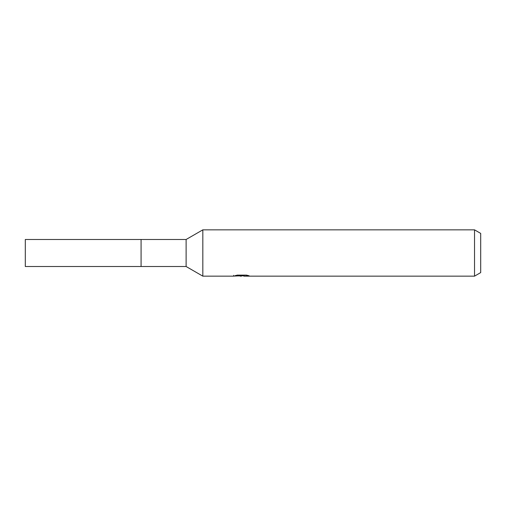 <?xml version="1.0" encoding="UTF-8"?>
<svg xmlns="http://www.w3.org/2000/svg" width="506" height="506" viewBox="0 0 506 506"><rect width="100%" height="100%" fill="white"/><g stroke="black" fill="none" stroke-linecap="round" stroke-linejoin="round"><path stroke-width="0.76" d="M186.119 239.49L186.119 266.51L141.079 266.51L141.079 239.49L25.3 239.49L25.3 266.51L141.079 266.51L141.079 239.49L186.119 239.49L202.83 229.844L474.527 229.844L480.7 233.411L480.7 272.589L474.527 276.156L243.873 276.156L243.784 275.372L244.942 275.112M243.784 275.789L238.731 275.928M241.425 276.156L240.325 276.156M474.527 276.156L474.527 229.844M233.702 275.334L233.544 276.156L202.83 276.156L202.83 229.844M233.702 276.105L242.349 275.713L234.942 275.713L237.358 275.112L246.492 275.112L249.142 275.789L243.784 276.143M242.349 275.112L242.349 275.713M186.119 266.51L202.83 276.156M242.349 275.384L243.784 275.384"/></g></svg>
